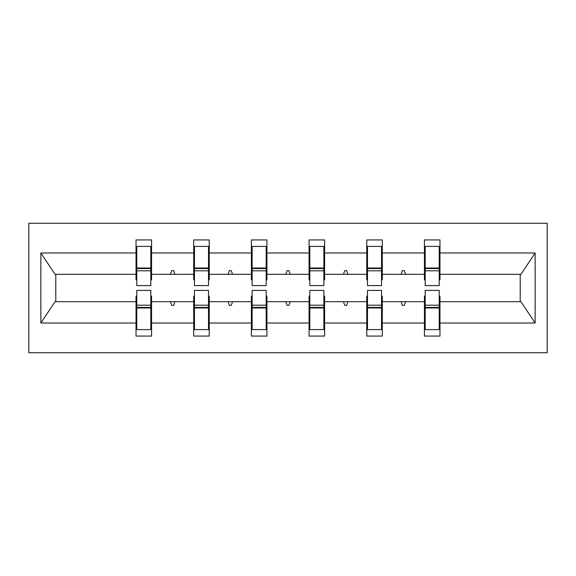 <?xml version="1.0" encoding="UTF-8"?>
<svg xmlns="http://www.w3.org/2000/svg" width="576" height="576" viewBox="0 0 576 576"><rect width="100%" height="100%" fill="white"/><g stroke="black" fill="none" stroke-linecap="round" stroke-linejoin="round"><path stroke-width="0.86" d="M28.8 352.706L547.2 352.706L547.2 223.294L28.8 223.294L28.8 352.706M425.182 296.136L424.44 296.136L424.44 301.68L382.291 301.68L382.291 296.136L381.55 296.136M439.229 279.864L439.97 279.864L439.97 274.32L520.956 274.32L535.147 252.965L535.147 323.035L439.97 323.035L439.97 336.067L424.44 336.067L424.44 301.68M439.97 274.32L439.97 239.933L424.44 239.933L424.44 252.965L382.291 252.965L382.291 279.864L381.55 279.864M425.182 279.864L424.44 279.864L424.44 252.965M367.495 296.136L366.761 296.136L366.761 301.68L324.605 301.68L324.605 296.136L323.863 296.136M424.44 323.035L382.291 323.035L382.291 336.067L366.761 336.067L366.761 301.68M382.291 252.965L382.291 239.933L366.761 239.933L366.761 252.965L324.605 252.965L324.605 279.864L323.863 279.864M367.495 279.864L366.761 279.864L366.761 252.965M309.816 296.136L309.074 296.136L309.074 301.68L266.926 301.68L266.926 296.136L266.184 296.136M366.761 323.035L324.605 323.035L324.605 336.067L309.074 336.067L309.074 301.68M324.605 252.965L324.605 239.933L309.074 239.933L309.074 252.965L266.926 252.965L266.926 279.864L266.184 279.864M309.816 279.864L309.074 279.864L309.074 252.965M252.137 296.136L251.395 296.136L251.395 301.68L209.239 301.68L209.239 296.136L208.505 296.136M309.074 323.035L266.926 323.035L266.926 336.067L251.395 336.067L251.395 301.68M266.926 252.965L266.926 239.933L251.395 239.933L251.395 252.965L209.239 252.965L209.239 279.864L208.505 279.864M252.137 279.864L251.395 279.864L251.395 252.965M194.45 296.136L193.709 296.136L193.709 301.68L151.56 301.68L151.56 336.067L136.03 336.067L136.03 301.68L55.044 301.68L40.853 323.035L40.853 252.965L55.044 274.32L136.03 274.32L136.03 252.965L40.853 252.965M251.395 323.035L209.239 323.035L209.239 336.067L193.709 336.067L193.709 301.68M209.239 252.965L209.239 239.933L193.709 239.933L193.709 252.965L151.56 252.965L151.56 239.933L136.03 239.933L136.03 252.965M194.45 279.864L193.709 279.864L193.709 252.965M136.771 296.136L136.03 296.136L136.03 301.68M136.03 274.32L136.03 279.864L136.771 279.864M439.229 296.136L439.97 296.136L439.97 323.035M382.291 323.035L382.291 301.68M324.605 323.035L324.605 301.68M266.926 323.035L266.926 301.68M209.239 323.035L209.239 301.68M535.147 252.965L439.97 252.965M193.709 323.035L151.56 323.035M136.03 323.035L40.853 323.035M401.098 274.32L405.634 274.32L404.287 270.619L402.437 270.619L401.098 274.32L382.291 274.32M424.44 274.32L405.634 274.32M401.098 301.68L402.437 305.381L404.287 305.381L405.634 301.68M343.411 274.32L347.954 274.32L346.608 270.619L344.758 270.619L343.411 274.32L324.605 274.32M366.761 274.32L347.954 274.32M343.411 301.68L344.758 305.381L346.608 305.381L347.954 301.68M285.732 274.32L290.268 274.32L288.922 270.619L287.078 270.619L285.732 274.32L266.926 274.32M309.074 274.32L290.268 274.32M285.732 301.68L287.078 305.381L288.922 305.381L290.268 301.68M228.046 274.32L232.589 274.32L231.242 270.619L229.392 270.619L228.046 274.32L209.239 274.32M251.395 274.32L232.589 274.32M228.046 301.68L229.392 305.381L231.242 305.381L232.589 301.68M170.366 274.32L174.902 274.32L173.563 270.619L171.713 270.619L170.366 274.32L151.56 274.32L151.56 252.965M193.709 274.32L174.902 274.32M170.366 301.68L171.713 305.381L173.563 305.381L174.902 301.68M150.818 296.136L151.56 296.136L151.56 301.68M151.56 274.32L151.56 279.864L150.818 279.864M535.147 323.035L520.956 301.68L439.97 301.68M55.793 274.32L55.793 301.68M520.207 301.68L520.207 274.32M136.03 246.406L136.771 246.406L136.03 246.406M136.771 270.806L136.771 246.406L151.56 246.406L150.818 246.406L150.818 285.595L136.771 285.595L136.771 270.806L150.818 270.806M150.818 305.194L150.818 329.594L136.03 329.594L136.771 329.594L136.771 290.405L150.818 290.405L150.818 305.194L136.771 305.194M193.709 246.406L194.45 246.406L193.709 246.406M194.45 270.806L194.45 246.406L209.239 246.406L208.505 246.406L208.505 285.595L194.45 285.595L194.45 270.806L208.505 270.806M208.505 305.194L208.505 329.594L193.709 329.594L194.45 329.594L194.45 290.405L208.505 290.405L208.505 305.194L194.45 305.194M251.395 246.406L252.137 246.406L251.395 246.406M252.137 270.806L252.137 246.406L266.926 246.406L266.184 246.406L266.184 285.595L252.137 285.595L252.137 270.806L266.184 270.806M266.184 305.194L266.184 329.594L251.395 329.594L252.137 329.594L252.137 290.405L266.184 290.405L266.184 305.194L252.137 305.194M309.074 246.406L309.816 246.406L309.074 246.406M309.816 270.806L309.816 246.406L324.605 246.406L323.863 246.406L323.863 285.595L309.816 285.595L309.816 270.806L323.863 270.806M323.863 305.194L323.863 329.594L309.074 329.594L309.816 329.594L309.816 290.405L323.863 290.405L323.863 305.194L309.816 305.194M366.761 246.406L367.495 246.406L366.761 246.406M367.495 270.806L367.495 246.406L382.291 246.406L381.55 246.406L381.55 285.595L367.495 285.595L367.495 270.806L381.55 270.806M381.55 305.194L381.55 329.594L366.761 329.594L367.495 329.594L367.495 290.405L381.55 290.405L381.55 305.194L367.495 305.194M424.44 246.406L425.182 246.406L424.44 246.406M425.182 270.806L425.182 246.406L439.97 246.406L439.229 246.406L439.229 285.595L425.182 285.595L425.182 270.806L439.229 270.806M439.229 305.194L439.229 329.594L424.44 329.594L425.182 329.594L425.182 290.405L439.229 290.405L439.229 305.194L425.182 305.194M136.771 320.357L136.03 320.357M151.56 320.357L150.818 320.357M150.818 307.411L136.771 307.411M150.818 255.643L151.56 255.643M136.03 255.643L136.771 255.643M136.771 268.589L150.818 268.589M208.505 255.643L209.239 255.643M193.709 255.643L194.45 255.643M194.45 268.589L208.505 268.589M266.184 255.643L266.926 255.643M251.395 255.643L252.137 255.643M252.137 268.589L266.184 268.589M323.863 255.643L324.605 255.643M309.074 255.643L309.816 255.643M309.816 268.589L323.863 268.589M381.55 255.643L382.291 255.643M366.761 255.643L367.495 255.643M367.495 268.589L381.55 268.589M194.45 320.357L193.709 320.357M209.239 320.357L208.505 320.357M208.505 307.411L194.45 307.411M252.137 320.357L251.395 320.357M266.926 320.357L266.184 320.357M266.184 307.411L252.137 307.411M309.816 320.357L309.074 320.357M324.605 320.357L323.863 320.357M323.863 307.411L309.816 307.411M367.495 320.357L366.761 320.357M382.291 320.357L381.55 320.357M381.55 307.411L367.495 307.411M439.229 255.643L439.97 255.643M424.44 255.643L425.182 255.643M425.182 268.589L439.229 268.589M425.182 320.357L424.44 320.357M439.97 320.357L439.229 320.357M439.229 307.411L425.182 307.411M150.818 307.973L136.771 307.973M136.771 268.027L150.818 268.027M194.45 268.027L208.505 268.027M252.137 268.027L266.184 268.027M309.816 268.027L323.863 268.027M367.495 268.027L381.55 268.027M208.505 307.973L194.45 307.973M266.184 307.973L252.137 307.973M323.863 307.973L309.816 307.973M381.55 307.973L367.495 307.973M425.182 268.027L439.229 268.027M439.229 307.973L425.182 307.973"/></g></svg>
